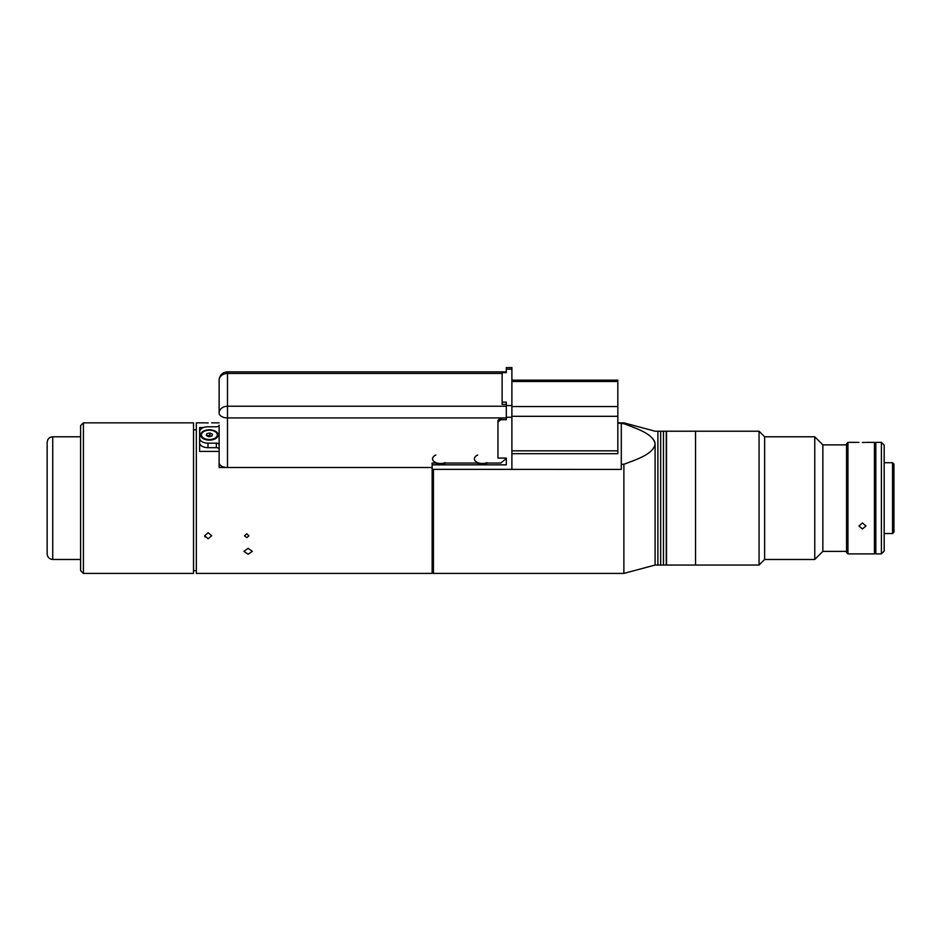 <?xml version="1.0" encoding="UTF-8"?>
<svg xmlns="http://www.w3.org/2000/svg" width="941" height="941" viewBox="0 0 941 941"><rect width="100%" height="100%" fill="white"/><g stroke="black" fill="none" stroke-linecap="round" stroke-linejoin="round"><path stroke-width="1.41" d="M80.608 570.622L80.608 425.638L83.408 422.85L83.408 573.41L80.608 570.622M83.408 573.41L193.528 573.41L193.528 422.85L83.408 422.85M52.731 559.472L52.731 436.789C49.344 437.118 47.485 438.976 47.156 442.364L47.156 553.896C47.485 557.284 49.344 559.142 52.731 559.472L80.608 559.472M47.156 500.224L47.156 545.533M47.156 496.036L47.156 450.727M196.328 429.825L193.54 429.825L193.54 570.622L196.328 570.622M208.161 422.932C203.668 422.838 203.668 422.838 208.161 422.932C212.666 422.838 212.666 422.838 208.161 422.932L206.879 422.921M206.761 422.921L205.667 422.885M203.479 427.555L199.621 427.555L199.621 451.409L219.135 451.409L219.135 467.512L432.142 467.512L432.142 573.41L196.328 573.41L196.328 422.85L204.679 422.85M226.381 467.512A8.363 4.917 180 0 1 219.135 462.643L219.135 427.555M204.95 536.923L204.679 535.77L208.161 538.746L211.654 535.77L208.161 532.712L204.679 535.77M248.13 548.321L243.942 551.367L248.13 554.237L252.317 551.367L248.13 548.321M246.742 533.818L244.507 535.77L246.742 537.687L248.965 535.77L246.742 533.818M759.058 498.13L759.058 431.213L666.522 431.213L666.522 565.047L695.528 565.047L695.528 431.213L695.528 565.047L759.058 565.047L759.058 498.13M764.633 436.789L764.633 559.472L814.765 559.472L814.765 436.789L764.633 436.789L759.058 431.213M846.547 551.379L822.857 551.379L822.857 444.881L814.765 436.789M862.438 442.482C866.943 442.352 866.943 442.352 862.438 442.482C857.945 442.352 857.945 442.352 862.438 442.482L863.732 442.458M863.826 442.458L864.873 442.423M847.947 553.896L847.947 442.364L846.547 443.764L846.547 552.496L847.947 553.896L874.436 553.896L874.436 442.364L865.932 442.364M862.438 528.971L858.957 526.007L862.438 522.937L865.932 526.007L862.438 528.971M892.55 462.725L892.55 533.535L893.95 532.147L893.95 464.113L892.55 462.725L884.187 462.725M881.399 498.13L881.399 442.364L875.824 442.364L875.824 553.896L881.399 553.896L881.399 498.13M881.399 442.364L884.187 445.152L884.187 551.108L881.399 553.896M617.837 422.85L623.883 422.85L623.883 423.721L617.837 423.074M623.883 422.85L655.101 431.213L657.888 431.213L657.888 565.047L660.676 565.047L660.676 431.213L660.676 565.047L663.464 565.047L663.464 431.213L663.464 565.047L666.252 565.047L666.252 431.213L657.888 431.213L657.888 565.047L655.101 565.047L623.883 573.41L623.883 464.266C636.692 459.467 653.513 454.056 655.101 443.999L655.101 565.047L655.101 443.999C653.607 434.013 636.763 428.543 623.883 423.721L634.105 427.532M633.999 460.502L623.883 464.266L621.295 464.266L621.295 423.721M485.803 463.69A3.482 2.047 0 0 0 485.756 463.054M443.952 463.043L478.898 463.043A3.482 2.047 0 0 0 478.875 463.69M443.976 463.69A3.482 2.047 0 0 0 443.929 463.054M485.779 463.043L500.741 463.043L506.317 458.538L506.317 464.842L432.142 464.842L432.142 463.043L437.071 463.043A3.482 2.047 0 0 0 437.047 463.69M621.295 464.266L621.295 469.43L433.378 469.359M433.436 469.43L433.436 573.41L623.883 573.41M654.101 440.494L654.842 442.223M655.018 443.023L655.101 443.999M476.993 463.043A8.787 5.164 0 0 0 482.333 464.113A8.787 5.164 0 0 0 487.673 463.043M435.165 463.043A8.787 5.164 0 0 0 440.517 464.113A8.787 5.164 0 0 0 445.858 463.043M227.499 467.512L227.499 417.933A8.363 4.917 0 0 1 219.135 413.017L219.135 380.235A8.363 6.763 0 0 1 227.499 373.471L227.499 417.933L506.317 417.933L500.741 418.098L500.741 419.733L497.954 421.991L497.954 420.345L500.741 418.098M506.317 404.383L502.129 404.383L502.129 402.125L506.317 402.125L506.317 419.733L500.741 419.733M497.954 421.991L497.954 458.079L506.317 458.079L506.317 464.842M506.317 367.59L511.892 367.59L506.317 367.59L506.317 371.036M511.892 367.59L511.892 469.359L432.142 469.359L432.142 464.842M502.129 402.125L502.129 372.624L506.317 372.624M617.837 380.164L511.892 380.164L617.837 380.164L617.837 453.691L511.892 453.691M435.848 455.056A7.951 4.67 0 0 0 434.083 461.584A7.951 4.67 0 0 0 445.187 462.607M477.663 455.056A7.951 4.67 0 0 0 475.911 461.584A7.951 4.67 0 0 0 487.003 462.607M218.159 434.977A8.787 5.164 0 0 0 209.373 429.814A8.787 5.164 0 0 0 200.598 434.977A8.787 5.164 0 0 0 203.338 438.718A8.787 5.164 0 0 0 215.407 438.718A8.787 5.164 0 0 0 218.159 434.977M209.961 435.483A4.74 2.788 0 0 0 206.985 435.836M216.348 447.681L216.348 443.164L207.985 443.164A8.363 4.917 180 0 1 199.621 438.247L199.621 431.696A8.363 4.917 180 0 1 207.985 426.779L216.348 426.779A2.788 1.635 180 0 0 219.135 425.144L219.135 449.316A2.788 1.635 0 0 0 216.348 447.681L207.985 447.681A8.363 4.917 180 0 1 199.621 442.764M216.348 443.164A2.788 1.635 180 0 1 219.135 444.811M201.456 435.26A7.951 4.67 0 0 0 201.433 435.648A7.951 4.67 0 0 0 203.644 438.882M214.524 431.307A7.951 4.67 0 0 0 206.044 430.625A7.951 4.67 0 0 0 201.433 434.86A7.951 4.67 0 0 0 204.221 438.412A7.951 4.67 0 0 0 212.713 439.094A7.951 4.67 0 0 0 217.324 434.86A7.951 4.67 0 0 0 214.524 431.307M208.431 436.012L211.102 436.259A2.811 1.659 0 0 0 208.431 436.012A2.811 1.659 0 0 0 207.749 436.212M209.961 432.978L212.443 434.213L211.854 436.095L208.784 436.742L206.314 435.495L206.902 433.625L209.961 432.978L209.961 435.683M215.113 438.882A7.951 4.67 0 0 0 217.324 435.648A7.951 4.67 0 0 0 217.289 435.26M506.317 369.19L511.892 369.19M506.317 417.251L511.892 417.251M506.317 405.571L511.892 405.571M617.837 450.821L511.892 450.821M617.837 416.31L511.892 416.31M617.837 406.571L511.892 406.571M617.837 381.493L511.892 381.493M506.317 371.871L227.499 371.871A8.363 8.363 0 0 0 219.135 380.235A8.363 8.363 0 0 1 227.499 371.871L227.499 373.471L502.129 373.471M219.135 413.017A8.363 6.763 0 0 1 227.499 406.241L506.317 406.241M207.985 443.164L207.985 447.681M52.731 436.789L80.608 436.789M211.654 422.85L219.135 422.85M846.547 444.881L822.857 444.881M822.857 551.379L814.765 559.472M764.633 559.472L759.058 565.047M858.957 442.364L847.947 442.364M875.824 529.501L874.436 529.501M875.824 466.76L874.436 466.76M892.55 533.535L884.187 533.535M432.142 572.116L433.436 573.41M201.433 435.648L201.433 434.86M217.324 435.648L217.324 434.86"/></g></svg>
